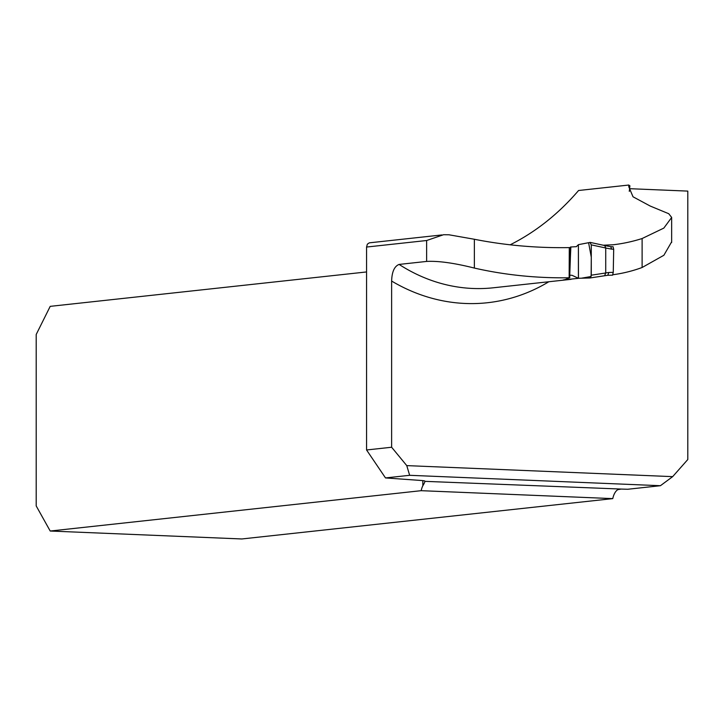 <?xml version="1.0" encoding="UTF-8"?>
<svg xmlns="http://www.w3.org/2000/svg" width="724" height="724" viewBox="0 0 724 724"><rect width="100%" height="100%" fill="white"/><g stroke="black" fill="none" stroke-linecap="round" stroke-linejoin="round"><path stroke-width="1.09" d="M510.149 244.812C535.66 232.015 558.466 213.915 578.576 190.502L628.839 185.036L628.785 186.792L633.029 196.792L650.206 206.041L668.741 213.716L671.673 217.444L663.827 228.105L642.116 238.531L642.116 267.5L663.872 255.273L671.655 241.825M603.219 245.219L613.183 244.766A212.023 180.005 83.8 0 0 642.116 238.531M569.29 247.608L569.154 277.772C536.547 278.26 504.954 275.02 474.365 268.07C454.256 263.02 438.346 260.803 426.635 261.427L426.635 240.513L443.568 234.721L448.907 234.775L474.365 239.264C505.216 245.355 536.855 248.133 569.29 247.608L570.557 247.68M628.839 185.036A90.69 6.091 180 0 0 629.898 185.778L629.292 191.38M612.938 274.731A188.955 160.411 83.8 0 0 642.116 267.5M569.154 277.772L569.752 277.817C565.915 278.821 566.792 279.419 563.191 279.971L578.874 278.26M426.635 261.427L399.105 264.423A188.955 160.411 83.8 0 0 493.27 287.79L571.064 279.328M629.563 188.683L687.8 191.1L687.8 459.523L672.668 476.636L660.433 485.704L627.735 489.261L621.201 489.062L617.834 489.65A14.227 7.457 -87.6 0 0 612.776 498.619L241.816 538.964L50.209 531.027L421.169 490.682A14.227 7.457 92.4 0 1 422.834 485.741C424.707 482.673 425.296 481.062 424.59 480.908A14.227 0.959 180 0 0 421.087 480.474L385.503 477.931L409.657 475.306L406.761 465.613L391.63 447.242L391.63 281.057C391.91 271.808 394.399 266.26 399.105 264.423M406.761 465.613L672.668 476.636M660.433 485.704L409.657 475.306M369.321 242.839L367.349 244.169L366.561 247.047L366.561 449.975L385.503 477.931M612.776 498.619L421.169 490.682M570.376 256.088L570.059 263.409M569.752 275.22L569.752 277.817M366.561 271.943L50.209 306.352L36.2 334.488L36.2 505.931L50.209 531.027M424.961 481.351L621.201 489.062M391.63 447.242L366.561 449.975M570.566 247.002L576.367 246.667L578.404 244.658L578.404 278.278L572.032 275.301L569.661 275.211M569.707 247.635L570.503 247.327M578.404 244.658L590.024 242.422L591.282 244.866L591.282 275.201L605.726 272.975L605.726 247.988L591.282 244.866M578.404 278.278L590.024 277.98L591.282 275.201M610.703 246.658L613.083 246.803L613.69 249.264L613.255 272.369L612.576 275.174L607.717 275.283L612.595 275.174M605.726 272.975L604.585 275.735L590.196 277.953M605.726 272.93L608.884 272.468L607.753 275.283L604.667 275.717M604.395 245.536L610.667 246.649L611.699 249.137L605.726 248.033M590.341 242.431L604.721 245.545L605.726 247.988M578.548 278.269L581.146 278.206M581.417 278.197L591.137 276.505L591.282 257.183L588.603 242.712L578.404 244.658L578.458 278.161M548.837 281.745A203.182 172.493 -96.2 0 1 391.63 281.057M422.834 485.741L422.834 480.618M366.561 247.047L426.635 240.513M474.365 239.264L474.365 268.07M608.884 272.468L613.255 272.369M613.69 249.264L611.699 249.137M369.231 242.848L441.957 234.938M671.655 217.843L671.655 242.45M569.598 275.192L570.358 258.414L569.752 275.165M570.838 247.183L570.087 264.16L570.503 247.038M607.753 275.283L590.132 277.962M610.622 246.64L613.165 246.793"/></g></svg>
